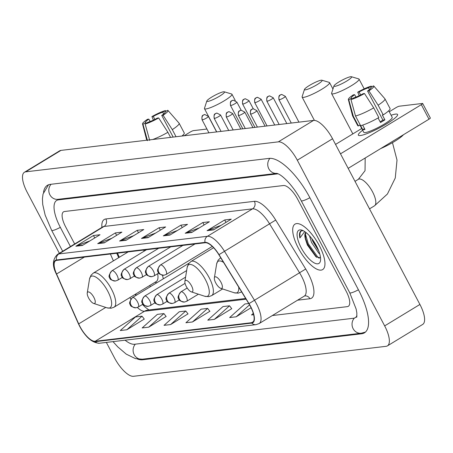 <?xml version="1.0" encoding="UTF-8"?>
<svg xmlns="http://www.w3.org/2000/svg" width="453" height="453" viewBox="0 0 453 453"><rect width="100%" height="100%" fill="white"/><g stroke="black" fill="none" stroke-linecap="round" stroke-linejoin="round"><path stroke-width="0.68" d="M135.662 294.048A22.169 8.126 -121.3 0 0 136.279 295.26M117.486 253.159L119.315 257.281M149.507 285.628A29.377 10.764 -121.3 0 0 150.628 286.528M163.29 278.827A29.377 10.764 -121.3 0 0 162.451 275.22M319.331 245.617A26.608 9.751 -121.3 0 0 295.005 224.127A26.608 9.751 -121.3 0 0 298.334 248.108A26.608 9.751 -121.3 0 0 322.655 269.592A26.608 9.751 -121.3 0 0 319.331 245.617A26.608 9.751 -121.3 0 0 295.005 224.127A26.608 9.751 -121.3 0 0 298.334 248.108A26.608 9.751 -121.3 0 0 322.655 269.592A26.608 9.751 -121.3 0 0 319.331 245.617M250.384 306.37A17.735 6.501 58.7 0 1 252.604 322.355A17.735 6.501 58.7 0 1 251.562 322.7L95.175 341.262A17.735 6.501 58.7 0 1 78.692 323.884L56.568 274.003A17.735 6.501 58.7 0 1 55.662 260.718A17.735 6.501 58.7 0 1 56.704 260.373L205.226 242.746A17.735 6.501 58.7 0 1 218.873 254.739L248.861 303.691A17.735 6.501 58.7 0 1 250.384 306.37M250.56 306.347A18.182 6.665 -121.3 0 0 248.997 303.601L219.009 254.648A18.182 6.665 -121.3 0 0 205.022 242.355L56.5 259.982A18.182 6.665 -121.3 0 0 56.359 273.952L78.482 323.838A18.182 6.665 -121.3 0 0 95.379 341.653L251.766 323.091A18.182 6.665 -121.3 0 0 250.56 306.347M126.851 329.761L142.044 316.183L135.481 316.964L120.288 330.537L126.851 329.761L144.241 319.065M148.726 327.162L163.918 313.589L157.355 314.371L142.163 327.944L148.726 327.162L166.115 316.471M170.594 324.569L185.787 310.996L179.229 311.772L164.037 325.345L170.594 324.569L187.984 313.878M214.343 319.376L229.535 305.803L222.972 306.579L207.78 320.152L214.343 319.376L231.732 308.686M192.468 321.97L207.661 308.397L201.098 309.178L185.906 322.751L192.468 321.97L209.858 311.279M272.332 315.543L347.321 306.641A16.631 6.093 -121.3 0 0 348.3 306.313A16.631 6.093 -121.3 0 0 346.222 291.33L297.689 199.275A16.631 6.093 -121.3 0 0 283.459 185.52L64.519 211.506A16.631 6.093 -121.3 0 0 63.545 211.834A16.631 6.093 -121.3 0 0 65.623 226.817L74.666 243.969L65.623 226.817A16.631 6.093 -121.3 0 1 63.545 211.834A16.631 6.093 -121.3 0 1 64.519 211.506L283.459 185.52A16.631 6.093 -121.3 0 1 297.689 199.275L346.222 291.33A16.631 6.093 -121.3 0 1 348.3 306.313A16.631 6.093 -121.3 0 1 347.321 306.641L272.332 315.543M97.718 243.64L115.339 232.921L121.902 232.14L104.275 242.865L97.718 243.64A4.434 4.071 83.2 0 1 98.358 243.329L104.762 242.57M75.844 246.239L93.465 235.515L100.028 234.739L82.406 245.458L75.844 246.239A4.434 4.071 83.2 0 1 76.483 245.922L82.888 245.164M163.329 235.854L180.957 225.135L187.519 224.354L169.892 235.073L163.329 235.854A4.434 4.071 83.2 0 1 163.975 235.537L170.379 234.779M185.203 233.255L202.831 222.536L209.388 221.76L191.766 232.48L185.203 233.255A4.434 4.071 83.2 0 1 185.849 232.944L192.248 232.185M207.078 230.662L224.699 219.943L231.262 219.161L213.64 229.881L207.078 230.662A4.434 4.071 83.2 0 1 207.717 230.351L214.122 229.586M119.586 241.047L137.214 230.328L143.771 229.546L126.149 240.266L119.586 241.047A4.434 4.071 83.2 0 1 120.232 240.73L126.63 239.971M141.461 238.448L159.082 227.729L165.645 226.953L148.023 237.672L141.461 238.448A4.434 4.071 83.2 0 1 142.1 238.136L148.505 237.378M248.759 303.521L244.846 303.986L229.648 317.559L236.211 316.783L251.081 307.74M253.301 313.374L251.523 314.965L253.657 314.71M159.082 227.729L160.368 230.164M155.594 233.063L142.1 238.136M137.214 230.328L138.493 232.757M133.726 235.662L120.232 240.73M224.699 219.943L225.985 222.372M221.211 225.277L207.717 230.351M202.831 222.536L204.11 224.971M199.337 227.87L185.849 232.944M180.957 225.135L182.236 227.565M177.468 230.469L163.975 235.537M93.465 235.515L94.751 237.95M89.977 240.849L76.483 245.922M115.339 232.921L116.625 235.35M111.851 238.255L98.358 243.329M207.661 308.397L209.915 311.358M229.535 305.803L231.789 308.765M236.211 316.783L249.558 304.858M185.787 310.996L188.046 313.957M163.918 313.589L166.172 316.551M142.044 316.183L144.303 319.144M278.165 173.856A29.932 10.968 -121.3 0 0 277.332 173.89L58.392 199.875A29.932 10.968 -121.3 0 0 56.631 200.469A29.932 10.968 -121.3 0 0 60.374 227.44L70.442 246.54M125.079 340.197A29.932 10.968 -121.3 0 0 134.513 344.257L353.453 318.272A29.932 10.968 -121.3 0 0 355.214 317.683A29.932 10.968 -121.3 0 0 356.964 315.662M106.353 342.417L114.541 357.949A22.169 8.126 -121.3 0 0 133.51 376.296L386.132 346.313A22.169 8.126 -121.3 0 0 387.434 345.871A22.169 8.126 -121.3 0 0 384.665 325.894L297.304 160.198A22.169 8.126 -121.3 0 0 278.335 141.857L25.713 171.84A22.169 8.126 -121.3 0 0 24.405 172.276A22.169 8.126 -121.3 0 0 27.18 192.253L59.354 253.284M387.434 345.871L422.683 324.433A22.169 8.126 -121.3 0 0 419.914 304.456L332.553 138.754A22.169 8.126 -121.3 0 0 313.584 120.413L60.962 150.396A22.169 8.126 -121.3 0 0 59.654 150.832L24.405 172.276M137.536 359.082A47.667 17.469 -121.3 0 0 142.689 359.761L361.63 333.776A47.667 17.469 -121.3 0 0 364.433 332.836A47.667 17.469 -121.3 0 0 358.47 289.875L309.937 197.825A47.667 17.469 -121.3 0 0 269.156 158.391L50.215 184.371A47.667 17.469 -121.3 0 0 47.412 185.311A47.667 17.469 -121.3 0 0 43.522 192.259M135.679 294.037A22.169 8.126 -121.3 0 0 136.296 295.248M117.503 253.153L119.332 257.27M319.767 253.946L318.878 253.267L311.545 242.531L309.518 235.877M318.765 250.945L312.944 241.681L311.76 238.572M305.888 232.44A13.856 5.079 -121.3 0 0 305.464 239.246L305.486 233.703L306.058 232.576M303.153 230.668L300.979 230.956C299.495 231.998 299.122 234.343 299.858 237.989L304.716 231.585M305.464 239.246L307.372 245.005L315.928 256.783L320.526 257.768M316.488 245.951A19.4 7.112 -121.3 0 0 301.958 230.169A19.4 7.112 -121.3 0 0 301.177 247.768A19.4 7.112 -121.3 0 0 313.006 262.179A19.4 7.112 -121.3 0 0 320.492 260.639A19.4 7.112 -121.3 0 0 316.488 245.951M299.858 237.989L300.067 232.825L301.29 230.826M319.235 258.261L317.898 257.298L308.295 243.776L305.384 234.037M316.738 257.344L307.593 244.201L305.192 237.361M317.978 249.031L312.859 240.056M395.599 114.099A22.169 3.403 152.2 0 1 397.292 115.674A22.169 3.403 152.2 0 1 380.616 127.27A22.169 3.403 152.2 0 1 360.35 135.538A22.169 3.403 152.2 0 1 359.518 135.589A22.169 3.403 152.2 0 1 362.666 130.243A22.169 3.403 152.2 0 0 358.363 135.158A22.169 3.403 152.2 0 0 360.35 135.538A22.169 3.403 152.2 0 0 383.238 125.826A22.169 3.403 152.2 0 0 397.587 114.479A22.169 3.403 152.2 0 0 395.599 114.099A22.169 3.403 152.2 0 0 391.103 115.249A22.169 3.403 152.2 0 1 395.599 114.099M340.497 153.827L421.33 104.66A2.769 0.425 -27.8 0 0 422.689 103.499A2.769 0.425 -27.8 0 0 422.439 103.454L399.252 106.206A2.769 0.425 -27.8 0 0 395.956 107.672L389.257 111.749M335.537 144.422L361.737 128.488M422.689 103.499L430.35 118.035A2.769 0.425 152.2 0 1 428.991 119.196L348.159 168.363M370.945 87.905L370.741 87.525A11.087 1.704 152.2 0 1 370.922 87.672A11.087 1.704 152.2 0 1 367.553 91.002L382.881 120.073A11.087 1.704 -27.8 0 1 380.118 121.812M373.714 107.871L364.495 93.522L363.147 93.68A11.087 1.704 152.2 0 1 353.68 97.905L350.967 99.552L355.503 115.991L360.611 125.679A18.29 2.809 152.2 0 0 378.821 117.559L373.714 107.871A18.29 2.809 152.2 0 1 355.503 115.991M388.731 110.758L392.196 117.321A16.076 2.469 152.2 0 1 381.794 125.549A16.076 2.469 152.2 0 1 365.197 132.593A16.076 2.469 152.2 0 1 363.759 132.316L359.914 125.034M362.66 125.096L364.948 129.439A16.076 2.469 152.2 0 1 363.668 129.683A16.076 2.469 152.2 0 1 362.762 129.7L360.639 125.674M351.919 98.975L351.488 98.165L348.782 99.813L353.312 116.251L358.425 125.94L360.18 124.869M358.425 125.94A18.29 2.809 152.2 0 1 357.711 125.6L352.598 115.911A18.29 2.809 152.2 0 1 352.564 115.815L348.34 99.49A14.411 2.214 152.2 0 1 353.334 94.847L354.676 94.688L355.962 97.118M353.312 116.251A18.29 2.809 152.2 0 1 352.598 115.911M364.495 93.522A14.411 2.214 152.2 0 1 350.967 99.552M348.782 99.813A14.411 2.214 152.2 0 1 348.34 99.49M360.662 94.994L359.082 92.004L357.74 92.169L359.206 95.702M357.74 92.169A14.411 2.214 152.2 0 1 371.267 86.138L368.555 87.786L369.495 89.564M371.868 86.84L371.267 86.138M351.488 98.165A11.087 1.704 152.2 0 1 351.313 98.012A11.087 1.704 152.2 0 1 354.676 94.688M359.082 92.004A11.087 1.704 152.2 0 1 368.555 87.786M403.385 134.773A18.845 2.894 152.2 0 1 380.65 148.601M378.096 117.973L380.486 122.514A16.076 2.469 152.2 0 0 384.897 119.83L382.338 114.988L383.227 114.881L378.119 105.192L368.901 90.843L367.553 91.002M370.741 87.525L373.453 85.877A14.411 2.214 152.2 0 1 373.821 86.059L384.903 98.765A18.29 2.809 152.2 0 1 384.959 98.85L390.067 108.539A18.29 2.809 152.2 0 1 383.227 114.881M384.959 98.85A18.29 2.809 152.2 0 1 378.119 105.192M373.821 86.059A14.411 2.214 152.2 0 1 368.901 90.843M384.897 119.83L382.881 120.073M364.523 128.629L362.762 129.7M350.718 76.704A9.977 1.535 -27.8 0 0 341.092 80.702A9.977 1.535 -27.8 0 0 333.957 85.917A9.977 1.535 -27.8 0 0 334.858 86.353A9.977 1.535 -27.8 0 0 345.815 81.608A9.977 1.535 -27.8 0 0 351.392 76.721A9.977 1.535 -27.8 0 0 350.718 76.704M351.392 76.721L358.731 78.896A15.521 2.384 152.2 0 1 359.07 79.139A15.521 2.384 152.2 0 1 349.025 87.078A15.521 2.384 152.2 0 1 333.006 93.879A15.521 2.384 152.2 0 1 331.613 93.612A15.521 2.384 152.2 0 1 331.607 93.199L333.957 85.917M215.747 282.932A6.653 2.441 -121.3 0 0 220.73 288.34A6.653 2.441 -121.3 0 0 220.996 282.304A6.653 2.441 -121.3 0 0 216.942 277.366A6.653 2.441 -121.3 0 0 214.377 277.893A6.653 2.441 -121.3 0 0 215.747 282.932M321.234 80.204A9.977 1.535 -27.8 0 0 311.607 84.201A9.977 1.535 -27.8 0 0 304.473 89.417A9.977 1.535 -27.8 0 0 305.373 89.853A9.977 1.535 -27.8 0 0 316.33 85.107A9.977 1.535 -27.8 0 0 321.913 80.221A9.977 1.535 -27.8 0 0 321.234 80.204M321.913 80.221L329.246 82.395A15.521 2.384 152.2 0 1 329.586 82.639A15.521 2.384 152.2 0 1 319.541 90.577A15.521 2.384 152.2 0 1 303.521 97.378A15.521 2.384 152.2 0 1 302.128 97.112A15.521 2.384 152.2 0 1 302.123 96.699L304.473 89.417M186.262 286.426A6.653 2.441 -121.3 0 0 191.245 291.84A6.653 2.441 -121.3 0 0 191.511 285.803A6.653 2.441 -121.3 0 0 187.457 280.866A6.653 2.441 -121.3 0 0 184.892 281.392A6.653 2.441 -121.3 0 0 186.262 286.426M223.595 91.795A9.977 1.535 -27.8 0 0 213.969 95.793A9.977 1.535 -27.8 0 0 206.834 101.002A9.977 1.535 -27.8 0 0 207.734 101.444A9.977 1.535 -27.8 0 0 218.691 96.693A9.977 1.535 -27.8 0 0 224.275 91.812A9.977 1.535 -27.8 0 0 223.595 91.795M224.275 91.812L231.608 93.986A15.521 2.384 152.2 0 1 231.947 94.224A15.521 2.384 152.2 0 1 221.902 102.168A15.521 2.384 152.2 0 1 205.883 108.969A15.521 2.384 152.2 0 1 204.49 108.703A15.521 2.384 152.2 0 1 204.484 108.284L206.834 101.002M88.624 298.017A6.653 2.441 -121.3 0 0 93.607 303.425A6.653 2.441 -121.3 0 0 93.873 297.395A6.653 2.441 -121.3 0 0 89.819 292.457A6.653 2.441 -121.3 0 0 87.253 292.983A6.653 2.441 -121.3 0 0 88.624 298.017M128.182 251.885L93.278 273.114A19.955 7.316 -121.3 0 1 111.523 289.229A19.955 7.316 -121.3 0 1 114.02 307.213L156.257 281.523A19.955 7.316 -121.3 0 0 157.616 273.742M144.433 250.99A19.955 7.316 -121.3 0 0 143.403 250.079M184.082 135.787L190.141 132.1A2.769 0.425 -27.8 0 1 193.437 130.628L206.93 129.031M165.13 112.333L164.926 111.953A11.087 1.704 152.2 0 1 165.107 112.101A11.087 1.704 152.2 0 1 161.738 115.43L173.154 137.083M170.577 137.389L167.893 132.299L158.68 117.95L157.333 118.108A11.087 1.704 152.2 0 1 147.859 122.333L145.153 123.98L149.683 140.419M167.893 132.299A18.29 2.809 152.2 0 1 152.689 139.513M158.68 117.95A14.411 2.214 152.2 0 1 145.153 123.98M146.104 123.403L145.673 122.593L142.967 124.241L147.497 140.679M142.967 124.241A14.411 2.214 152.2 0 1 142.525 123.918A14.411 2.214 152.2 0 1 147.514 119.275L148.861 119.116L150.141 121.54M154.841 119.422L153.267 116.432L151.925 116.591L153.391 120.13M151.925 116.591A14.411 2.214 152.2 0 1 165.447 110.56L162.74 112.214L163.68 113.992M166.053 111.268L165.447 110.56M145.673 122.593A11.087 1.704 152.2 0 1 145.492 122.44A11.087 1.704 152.2 0 1 148.861 119.116M153.267 116.432A11.087 1.704 152.2 0 1 162.74 112.214M164.926 111.953L167.638 110.306A14.411 2.214 152.2 0 1 168.001 110.481L179.088 123.193A18.29 2.809 152.2 0 1 179.145 123.273L184.252 132.967A18.29 2.809 152.2 0 1 181.953 136.036M179.145 123.273A18.29 2.809 152.2 0 1 172.299 129.62L163.086 115.272L161.738 115.43M176.053 136.738L172.299 129.62M168.001 110.481A14.411 2.214 152.2 0 1 163.086 115.272M251.562 322.7L253.397 321.585M56.5 259.982A5.544 5.085 -96.8 0 1 58.89 253.923L207.412 236.296A22.169 8.126 58.7 0 1 224.473 251.285L254.461 300.237A22.169 8.126 58.7 0 1 256.364 303.589A22.169 8.126 58.7 0 1 259.139 323.567L304.257 296.126A22.169 8.126 -121.3 0 0 301.483 276.143A22.169 8.126 -121.3 0 0 299.58 272.797L269.592 223.844A22.169 8.126 -121.3 0 0 252.531 208.85L104.009 226.477A22.169 8.126 -121.3 0 0 102.706 226.913L103.12 226.71M248.997 303.601L305.696 269.02A27.712 10.159 58.7 0 1 309.914 298.725L297.57 300.192M101.908 227.4A27.712 10.159 58.7 0 1 105.86 218.952L254.382 201.325A5.544 5.085 83.2 0 1 252.531 208.85L207.412 236.296A5.544 5.085 83.2 0 0 205.022 242.355M56.359 273.952A5.544 1.721 156.1 0 1 56.251 273.793C52.067 265.651 52.514 259.173 57.588 254.359A22.169 8.126 58.7 0 1 58.89 253.923L104.009 226.477A5.544 5.085 83.2 0 0 105.86 218.952M78.482 323.838A5.544 1.721 156.1 0 1 78.375 323.674L56.251 273.793A5.544 1.721 156.1 0 1 56.206 273.595M254.382 201.325A27.712 10.159 58.7 0 1 275.707 220.067L219.009 254.648M95.379 341.653A5.544 5.085 83.2 0 0 99.547 343.227C91.744 343 84.688 336.483 78.375 323.674A5.544 1.721 156.1 0 1 78.324 323.487M99.547 343.227L255.934 324.665A5.544 5.085 -96.8 0 1 251.766 323.091M275.707 220.067L305.696 269.02M309.914 298.725A5.544 5.085 83.2 0 0 304.858 295.905L304.257 296.126M56.568 274.003L84.377 257.089M78.692 323.884L105.77 307.417M110.362 254.003L113.409 260.871M129.886 297.559A17.735 6.501 -121.3 0 0 130.815 299.15M137.361 307.468A17.735 6.501 -121.3 0 0 144.524 311.245L246.104 299.19M95.175 341.262L144.524 311.245A9.977 9.156 83.2 0 1 147.944 310.062L245.662 298.465M365.435 332.083L361.228 333.221L142.287 359.206A8.867 8.137 -96.8 0 1 134.196 354.688A8.867 8.137 -96.8 0 1 135.345 344.155M62.678 251.262L51.67 230.384A8.867 1.365 -27.8 0 0 52.469 230.537A8.867 1.365 -27.8 0 0 60.328 227.361M51.053 184.275A8.867 8.137 83.2 0 0 49.898 194.807A8.867 8.137 83.2 0 0 57.99 199.326L276.755 173.363A8.867 8.137 83.2 0 1 268.839 168.822A8.867 8.137 83.2 0 1 269.954 158.335M309.892 197.74A8.867 1.365 152.2 0 1 302.032 200.917A8.867 1.365 152.2 0 1 301.234 200.764L349.767 292.819L356.171 309.144L356.862 313.102L356.732 317.213M358.425 289.795A8.867 1.365 152.2 0 1 350.565 292.972A8.867 1.365 152.2 0 1 349.767 292.819M361.228 333.221A8.867 8.137 -96.8 0 1 353.136 328.702A8.867 8.137 -96.8 0 1 354.388 318.063M60.962 150.396L25.713 171.84M313.584 120.413L278.335 141.857M332.553 138.754L297.304 160.198M419.914 304.456L384.665 325.894M143.912 359.014L142.689 359.761M59.615 199.133L58.392 199.875M277.712 173.663L277.332 173.89M428.991 119.196L421.33 104.66M355.005 181.347L358.351 179.309A15.521 5.691 58.7 0 1 359.263 179.003A15.521 5.691 58.7 0 1 372.542 191.846A15.521 5.691 58.7 0 1 374.484 205.832L387.428 194.003L395.265 178.012L397.009 160.096L392.468 142.644M220.73 288.34L234.15 292.74A18.33 6.716 -121.3 0 0 238.686 287.083M241.602 291.845L241.143 292.123A19.955 7.316 -121.3 0 0 241.574 291.794M220.775 257.842A19.955 7.316 -121.3 0 0 220.401 258.029L218.091 260.215L216.642 263.952A18.33 6.716 -121.3 0 1 223.572 262.406M204.665 296.239A18.33 6.716 -121.3 0 0 205.407 279.614A18.33 6.716 -121.3 0 0 194.229 265.996A18.33 6.716 -121.3 0 0 187.157 267.451L188.607 263.714L190.917 261.528A19.955 7.316 -121.3 0 1 209.161 277.644A19.955 7.316 -121.3 0 1 211.659 295.622L208.652 296.67L204.665 296.239L191.245 291.84M93.607 303.425L107.027 307.83A18.33 6.716 -121.3 0 0 107.769 291.2A18.33 6.716 -121.3 0 0 96.591 277.587A18.33 6.716 -121.3 0 0 89.518 279.037L90.974 275.305L93.278 273.114M198.391 294.184L186.732 301.273A5.544 2.033 -121.3 0 0 186.036 296.279A5.544 2.033 -121.3 0 0 181.296 291.692A5.544 5.085 83.2 0 0 179.445 299.218A5.544 5.085 -96.8 0 0 184.501 302.043C180.481 301.353 178.595 300.311 178.844 298.912C177.333 297.955 178.04 295.583 180.968 291.806A5.544 2.033 -121.3 0 1 181.296 291.692M279.291 99.768A3.601 0.555 -27.8 0 0 283.012 98.188A3.601 0.555 -27.8 0 0 285.345 96.342L281.732 94.445A3.601 3.307 -96.8 0 0 280.498 94.875A3.601 3.307 83.2 0 0 279.291 99.768A3.601 0.555 -27.8 0 1 278.969 99.705L291.285 123.063M179.377 299.812L174.615 302.712A5.544 2.033 -121.3 0 0 173.918 297.717A5.544 2.033 -121.3 0 0 169.179 293.131A5.544 5.085 83.2 0 0 167.327 300.656A5.544 5.085 -96.8 0 0 172.389 303.482C168.363 302.791 166.478 301.749 166.727 300.35C165.215 299.393 165.923 297.021 168.856 293.244A5.544 2.033 -121.3 0 1 169.179 293.131M267.174 101.206A3.601 0.555 -27.8 0 0 270.894 99.626A3.601 0.555 -27.8 0 0 273.227 97.78L269.614 95.883A3.601 3.307 -96.8 0 0 268.38 96.313A3.601 3.307 83.2 0 0 267.174 101.206A3.601 0.555 -27.8 0 1 266.851 101.144L279.167 124.501M167.265 301.251L162.497 304.15A5.544 2.033 -121.3 0 0 161.806 299.156A5.544 2.033 -121.3 0 0 157.061 294.569A5.544 5.085 83.2 0 0 155.209 302.094A5.544 5.085 -96.8 0 0 160.271 304.92C156.245 304.229 154.36 303.187 154.609 301.789C153.097 300.832 153.805 298.459 156.738 294.682A5.544 2.033 -121.3 0 1 157.061 294.569M255.056 102.644A3.601 0.555 -27.8 0 0 258.776 101.064A3.601 0.555 -27.8 0 0 261.109 99.218L257.497 97.321A3.601 3.307 -96.8 0 0 256.262 97.752A3.601 3.307 83.2 0 0 255.056 102.644A3.601 0.555 -27.8 0 1 254.733 102.582L267.049 125.94M155.147 302.689L150.379 305.588A5.544 2.033 -121.3 0 0 149.688 300.594A5.544 2.033 -121.3 0 0 144.943 296.007A5.544 5.085 83.2 0 0 143.091 303.533A5.544 5.085 -96.8 0 0 148.154 306.358C144.128 305.667 142.242 304.626 142.491 303.227C140.979 302.264 141.687 299.897 144.62 296.12A5.544 2.033 -121.3 0 1 144.943 296.007M242.938 104.082A3.601 0.555 -27.8 0 0 246.659 102.503A3.601 0.555 -27.8 0 0 248.991 100.657L245.379 98.76A3.601 3.307 -96.8 0 0 244.144 99.19A3.601 3.307 83.2 0 0 242.938 104.082A3.601 0.555 -27.8 0 1 242.615 104.02L254.931 127.378M143.029 304.127L138.261 307.026A5.544 2.033 -121.3 0 0 137.57 302.032A5.544 2.033 -121.3 0 0 132.825 297.445A5.544 5.085 83.2 0 0 130.974 304.971A5.544 5.085 -96.8 0 0 136.036 307.797C132.016 307.106 130.124 306.064 130.373 304.665C128.862 303.703 129.569 301.336 132.502 297.553A5.544 2.033 -121.3 0 1 132.825 297.445M230.82 105.521A3.601 0.555 -27.8 0 0 234.541 103.941A3.601 0.555 -27.8 0 0 236.874 102.095L233.261 100.198A3.601 3.307 -96.8 0 0 232.027 100.628A3.601 3.307 83.2 0 0 230.82 105.521A3.601 0.555 -27.8 0 1 230.498 105.458L242.814 128.816M250.849 114.099A3.601 0.555 -27.8 0 0 254.569 112.52A3.601 0.555 -27.8 0 0 256.902 110.679L253.289 108.777A3.601 3.307 -96.8 0 0 252.055 109.207A3.601 3.307 83.2 0 0 250.849 114.099A3.601 0.555 -27.8 0 1 250.526 114.037L257.406 127.083M212.281 246.426L166.166 274.473A5.544 2.033 -121.3 0 0 165.47 269.478A5.544 2.033 -121.3 0 0 160.73 264.892A5.544 5.085 83.2 0 0 158.878 272.417A5.544 5.085 -96.8 0 0 163.935 275.243C159.915 274.552 158.029 273.51 158.273 272.111C156.761 271.154 157.474 268.782 160.402 265.005A5.544 2.033 -121.3 0 1 160.73 264.892M238.731 115.538A3.601 0.555 -27.8 0 0 242.451 113.958A3.601 0.555 -27.8 0 0 244.784 112.112L241.172 110.215A3.601 3.307 -96.8 0 0 239.937 110.645A3.601 3.307 83.2 0 0 238.731 115.538A3.601 0.555 -27.8 0 1 238.408 115.475L245.288 128.522M158.81 273.012L154.048 275.911A5.544 2.033 -121.3 0 0 153.352 270.917A5.544 2.033 -121.3 0 0 148.612 266.33A5.544 5.085 83.2 0 0 146.761 273.855A5.544 5.085 -96.8 0 0 151.817 276.681C147.797 275.99 145.911 274.948 146.16 273.55C144.643 272.593 145.356 270.22 148.284 266.443A5.544 2.033 -121.3 0 1 148.612 266.33M226.613 116.976A3.601 0.555 -27.8 0 0 230.334 115.396A3.601 0.555 -27.8 0 0 232.666 113.55L229.054 111.653A3.601 3.307 -96.8 0 0 227.819 112.084A3.601 3.307 83.2 0 0 226.613 116.976A3.601 0.555 -27.8 0 1 226.29 116.914L233.17 129.96M146.693 274.45L141.931 277.349A5.544 2.033 -121.3 0 0 141.234 272.355A5.544 2.033 -121.3 0 0 136.495 267.768A5.544 5.085 83.2 0 0 134.643 275.294A5.544 5.085 -96.8 0 0 139.7 278.119C135.679 277.429 133.794 276.387 134.043 274.988C132.531 274.031 133.239 271.658 136.166 267.882A5.544 2.033 -121.3 0 1 136.495 267.768M214.501 118.414A3.601 0.555 -27.8 0 0 218.216 116.834A3.601 0.555 -27.8 0 0 220.549 114.988L216.936 113.091A3.601 3.307 -96.8 0 0 215.702 113.522A3.601 3.307 83.2 0 0 214.501 118.414A3.601 0.555 -27.8 0 1 214.178 118.352L221.053 131.398M134.575 275.888L129.813 278.788A5.544 2.033 -121.3 0 0 129.116 273.793A5.544 2.033 -121.3 0 0 124.377 269.207A5.544 5.085 83.2 0 0 122.525 276.732A5.544 5.085 -96.8 0 0 127.587 279.558C123.561 278.867 121.676 277.825 121.925 276.426C120.413 275.469 121.121 273.097 124.048 269.32A5.544 2.033 -121.3 0 1 124.377 269.207M202.383 119.852A3.601 0.555 -27.8 0 0 206.098 118.273A3.601 0.555 -27.8 0 0 208.431 116.427L204.818 114.53A3.601 3.307 -96.8 0 0 203.584 114.96A3.601 3.307 83.2 0 0 202.383 119.852A3.601 0.555 -27.8 0 1 202.061 119.79L208.935 132.837M122.457 277.327L117.695 280.226A5.544 2.033 -121.3 0 0 117.004 275.231A5.544 2.033 -121.3 0 0 112.259 270.645A5.544 5.085 83.2 0 0 110.407 278.17A5.544 5.085 -96.8 0 0 115.47 280.996C111.444 280.305 109.558 279.263 109.807 277.865C108.295 276.908 109.003 274.535 111.936 270.758A5.544 2.033 -121.3 0 1 112.259 270.645M255.934 324.665L259.139 323.567M57.588 254.359L102.706 226.913M116.732 253.244L118.686 257.661M135.277 294.28L135.962 295.452M142.502 304.444L144.926 306.947L148.907 309.948M276.93 173.34L276.687 173.352C282.145 174.348 294.161 186.925 301.234 200.764M48.539 184.767L43.035 194.031L42.435 198.816L42.724 204.49L45.164 215.141L51.67 230.384M142.287 359.206L135.419 358.617L126.24 354.121L117.706 346.828L113.001 341.63M356.862 316.681L355.214 317.683M352.847 133.895L331.613 93.612M369.512 208.856L374.484 205.832M241.143 292.123L238.136 293.17L234.15 292.74M220.758 257.814L220.401 258.029M214.377 277.893L216.642 263.952M364.189 88.85L359.07 79.139M358.351 179.309L365.033 170.719L365.186 158.006M314.405 120.402L302.128 97.112M222.616 288.957L211.659 295.622M213.59 247.734L190.917 261.528M184.892 281.392L187.157 267.451M332.955 89.026L329.586 82.639M216.727 131.908L204.49 108.703M114.02 307.213L111.013 308.255L107.027 307.83M155.034 282.264L156.778 282.791M87.253 292.983L89.518 279.037M235.283 100.543L231.947 94.224M186.732 301.273L184.501 302.043M187.202 288.012L180.968 291.806M285.345 96.342L298.952 122.151M278.969 99.705C278.312 93.799 280.617 95.634 280.322 94.92L281.732 94.445M174.615 302.712L172.389 303.482M185.056 283.385L168.856 293.244M273.227 97.78L286.834 123.59M266.851 101.144C266.194 95.238 268.499 97.072 268.204 96.359L269.614 95.883M162.497 304.15L160.271 304.92M185.583 277.134L156.738 294.682M261.109 99.218L274.716 125.028M254.733 102.582C254.076 96.676 256.381 98.511 256.087 97.797L257.497 97.321M150.379 305.588L148.154 306.358M186.653 270.554L144.62 296.12M248.991 100.657L253.272 108.782L251.879 109.258C252.174 109.966 249.869 108.137 250.526 114.037M242.615 104.02C241.959 98.114 244.263 99.949 243.969 99.235L245.379 98.76M138.261 307.026L136.036 307.797M189.009 263.187L132.502 297.553M236.874 102.095L241.155 110.221L239.762 110.696C240.056 111.404 237.751 109.575 238.408 115.475M230.498 105.458C229.841 99.552 232.146 101.387 231.851 100.674L233.261 100.198M166.166 274.473L163.935 275.243M256.902 110.679L265.073 126.172M195.005 243.957L160.402 265.005M154.048 275.911L151.817 276.681M244.784 112.112L252.955 127.61M182.887 245.396L148.284 266.443M141.931 277.349L139.7 278.119M232.666 113.55L240.837 129.048M226.29 116.914C225.634 111.013 227.938 112.842 227.644 112.134L229.054 111.653M170.77 246.834L136.166 267.882M129.813 278.788L127.587 279.558M220.549 114.988L228.72 130.487M214.178 118.352C213.516 112.452 215.821 114.281 215.532 113.567L216.936 113.091M158.652 248.272L124.048 269.32M117.695 280.226L115.47 280.996M208.431 116.427L216.602 131.925M202.061 119.79C201.398 113.89 203.703 115.719 203.414 115.005L204.818 114.53M146.534 249.711L111.936 270.758M142.525 123.918L146.738 140.215M182.916 135.187L183.284 135.877"/></g></svg>
